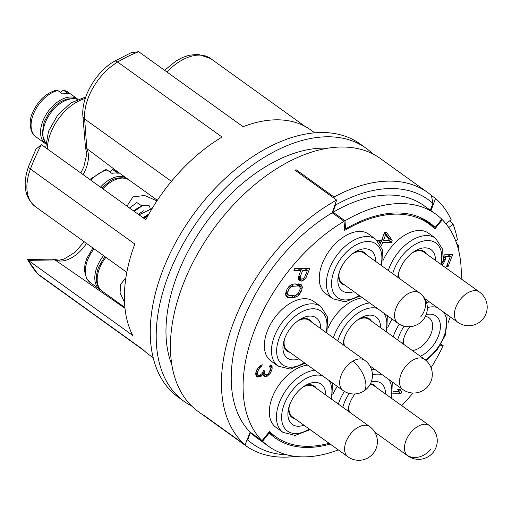 <?xml version="1.0" encoding="UTF-8"?>
<svg xmlns="http://www.w3.org/2000/svg" width="512" height="512" viewBox="0 0 512 512"><rect width="100%" height="100%" fill="white"/><g stroke="black" fill="none" stroke-linecap="round" stroke-linejoin="round"><path stroke-width="0.77" d="M450.272 316.902L447.942 323.142M431.072 367.757A143.053 86.49 125.7 0 0 443.194 345.696L439.974 345.747M401.722 405.645A143.053 86.49 125.7 0 0 412.922 393.018M332.499 211.117L333.088 211.539L335.514 205.05A150.387 90.925 125.7 0 1 432.928 203.482L431.424 195.43A155.891 94.253 125.7 0 0 427.731 192.538L380.275 158.438A155.891 94.253 -54.3 0 0 212.768 230.029A155.891 94.253 -54.3 0 0 198.336 411.629L245.786 445.728A155.891 94.253 125.7 0 1 242.093 442.835L204.128 415.558A155.891 94.253 -54.3 0 1 203.565 415.072L245.088 444.909A155.891 94.253 125.7 0 1 233.21 323.418A155.891 94.253 125.7 0 1 336.634 200.064L332.186 212.8L344.045 221.325A143.053 86.49 125.7 0 0 262.029 440.691L269.542 431.482A131.13 79.283 125.7 0 0 275.654 436.704A131.13 79.283 125.7 0 0 329.12 443.296M344.045 221.325L344.723 230.4A131.13 79.283 125.7 0 1 428.704 223.725A131.13 79.283 125.7 0 1 434.816 228.947L442.33 219.744A143.053 86.49 125.7 0 1 461.171 278.886M362.56 297.843A36.678 22.176 125.7 0 0 327.904 328.314M326.893 333.094L327.603 317.107L320.851 306.509L313.734 301.395A36.678 22.176 125.7 0 0 267.123 331.584A36.678 22.176 125.7 0 0 270.925 360.966L278.042 366.08L290.24 369.101L305.165 363.328M381.792 265.818L382.502 249.83L375.75 239.232L368.634 234.118A36.678 22.176 125.7 0 0 322.022 264.307A36.678 22.176 125.7 0 0 325.824 293.69L332.941 298.803L345.139 301.824L360.064 296.051M441.645 264.858L442.349 248.864L435.603 238.266L428.486 233.152A36.678 22.176 125.7 0 0 382.803 261.037M392.134 319.098A36.678 22.176 125.7 0 0 387.757 327.347M337.235 386.374A36.678 22.176 125.7 0 0 332.858 394.624M307.661 365.12A36.678 22.176 125.7 0 0 272.077 397.894A36.678 22.176 125.7 0 0 275.878 427.277L282.995 432.39L295.194 435.411L310.118 429.638M392.685 393.83L400.96 393.696L401.728 391.648L400.243 389.638L397.664 389.683L399.155 391.693L392.941 391.789M256.115 376.032L257.664 377.024L260.365 376.64L261.581 375.942L262.867 374.227L264.032 376.243L265.83 376.557L267.245 376.192L270.195 373.434L271.667 370.362L272.237 367.981L271.328 365.28L270.17 364.96L269.53 366.669L270.502 368.346L270.182 370.042L268.717 373.12L267.693 374.15L265.824 374.861L264.794 374.202L264.41 373.53L265.037 370.125L263.75 370.15L262.157 373.562L259.584 375.302L257.786 374.989L257.331 373.638L258.406 369.894L259.942 367.501L261.613 366.458L262.253 364.749L259.942 365.805L256.928 369.581L255.718 373.664L256.115 376.032M381.19 245.984L382.701 242.573L391.386 242.432L392.154 240.384L386.528 232.339L384.595 232.371L381.536 240.557L377.427 240.621M379.206 242.624L380.774 242.605L380.211 244.109M442.048 265.146L443.456 263.635L445.184 259.885L445.498 258.182L445.171 256.493L450.317 256.41L446.618 266.298L448.23 266.272L452.563 254.682L444.198 254.816L443.302 257.203L443.763 258.547L443.571 259.91L442.067 263.168M301.517 281.114L304.282 279.712L305.754 278.336L309.773 268.442L294.65 268.685L293.888 270.726L300.646 270.618L298.035 278.458L299.392 280.806L301.517 281.114L298.099 278.656M301.997 289.242L302.176 286.189L301.402 284.845L300.371 284.179L294.061 283.942L290.784 285.011L288.986 286.4L286.874 289.485L285.542 293.907L286.451 296.608L288.966 297.581L293.792 297.504L297.069 296.435L298.861 295.053L300.979 291.968L301.997 289.242L300.243 287.981M445.946 223.77L451.155 219.693A155.891 94.253 125.7 0 0 435.546 198.47L431.437 195.526M455.699 240.902L457.376 239.59A155.891 94.253 125.7 0 0 453.062 224.205L450.054 220.557M456.768 243.878L458.227 244.928L457.331 245.626M458.893 251.482A155.891 94.253 125.7 0 0 458.227 244.928M245.786 445.728A155.891 94.253 125.7 0 0 295.296 456.397M336.634 200.064L295.11 170.227A155.891 94.253 -54.3 0 1 296.045 169.722L334.01 196.998A155.891 94.253 125.7 0 1 427.731 192.538M246.778 440.384L247.706 439.898A150.387 90.925 125.7 0 0 286.816 454.81M249.542 432.992L250.131 433.414L250.707 432.698L262.566 441.222L269.235 432.973L268.659 432.563M247.706 439.898L250.131 433.414M332.186 212.8A143.053 86.49 125.7 0 0 250.163 432.166L245.088 444.909M250.163 432.166L262.029 440.691M295.699 170.65L296.045 169.722M344.557 228.205L345.53 228.902L344.998 220.762L333.133 212.237L333.088 211.539M335.514 205.05L335.264 203.718M334.266 198.368L334.01 196.998M432.928 203.482L430.31 210.202M430.426 210.061L430.931 210.65M441.715 219.296L442.33 219.744M424.243 219.789A13.754 10.899 135.2 0 1 424.218 220.506M435.546 198.47L431.046 210.509M453.062 224.205L448.768 227.558M421.958 218.88A131.392 79.437 125.7 0 0 420.39 217.542M423.866 220.256L424.32 219.693A132.416 80.058 125.7 0 0 423.782 219.174M345.53 228.902A132.416 80.058 -54.3 0 1 429.453 222.682A132.416 80.058 -54.3 0 1 435.13 227.462L424.32 219.693M435.13 227.462L441.792 219.206A143.053 86.49 125.7 0 0 435.661 214.048A143.053 86.49 125.7 0 0 344.998 220.762M333.133 212.237A143.053 86.49 -54.3 0 1 423.795 205.523L435.661 214.048M269.773 433.491A132.416 80.058 125.7 0 0 273.882 435.43M330.17 444.045A132.416 80.058 -54.3 0 1 274.906 437.747A132.416 80.058 -54.3 0 1 269.235 432.973M262.566 441.222A143.053 86.49 125.7 0 0 268.698 446.381A143.053 86.49 125.7 0 0 338.291 449.882M268.698 446.381L256.838 437.856A143.053 86.49 -54.3 0 1 250.707 432.698M440.992 344.115L443.194 345.696M171.853 364.89A143.053 86.49 -54.3 0 1 204.832 224.333A143.053 86.49 -54.3 0 1 327.533 148.243M184.096 401.395L178.163 397.133A155.891 94.253 -54.3 0 1 192.602 215.539A155.891 94.253 -54.3 0 1 360.109 143.949L366.042 148.211A155.891 94.253 125.7 0 0 198.528 219.802A155.891 94.253 125.7 0 0 184.096 401.395A155.891 94.253 125.7 0 0 191.61 405.965M372.762 153.875A155.891 94.253 125.7 0 0 366.042 148.211M314.784 132.826L310.797 129.965A138.47 83.718 125.7 0 0 275.827 119.821A138.47 83.718 -54.3 0 0 243.078 126.714L138.688 51.693L131.219 52.666L114.31 61.312A7.334 3.418 59.2 0 1 117.645 62.035A138.47 83.718 -54.3 0 1 138.688 51.693M117.158 171.43L86.803 148.57L85.453 146.982L82.899 116.218A7.334 4.742 -4.3 0 0 84.634 118.989A46.95 28.384 -54.3 0 1 117.645 62.035L222.042 137.056A138.47 83.718 125.7 0 0 145.792 219.686L41.395 144.666L35.987 149.12L28.595 166.362A7.334 2.4 20.5 0 0 30.426 169.011A138.47 83.718 -54.3 0 1 41.395 144.666M126.816 272.352L35.296 206.592A46.95 28.384 -54.3 0 1 30.426 169.011L134.822 244.032A138.47 83.718 125.7 0 0 132.698 335.386L28.301 260.365L55.059 259.936L124.986 308.307M86.515 243.392A29.837 18.042 -54.3 0 1 55.021 259.904L52.422 259.098L27.379 259.501L37.792 273.869A7.334 5.811 -44.8 0 0 38.374 274.368L142.771 349.382A138.47 83.718 125.7 0 0 149.184 354.854L153.171 357.722M27.334 259.565L28.301 260.365A138.47 83.718 -54.3 0 0 38.374 274.368A46.95 28.384 -54.3 0 0 40.55 276.218L37.792 273.869M124.518 302.387L120.077 292.973L120.602 284.416L125.907 277.69M103.558 255.642A27.507 16.634 -54.3 0 0 96.877 267.366A27.507 16.634 125.7 0 0 99.718 289.402A27.507 16.634 125.7 0 0 100.902 290.131M146.214 218.886L145.178 219.245M126.95 206.15L132.986 196.858L144.627 195.488L156.941 200.902M150.278 208.326L149.152 205.741L142.17 205.626L134.163 211.334M141.69 205.811L136.87 202.566L129.504 208.045L136.87 202.566M148.653 214.061L143.04 217.715M148.23 215.2L144.429 218.714M152.109 208.538L139.027 214.829M143.494 210.79L138.298 214.304M149.376 205.888L142.362 205.683L134.285 211.418M138.746 207.386L133.549 210.893M138.912 214.746L152.141 208.48M143.718 218.202L148.986 213.862M100.474 187.123A27.507 16.634 -54.3 0 1 126.874 178.406A27.507 16.634 -54.3 0 1 127.942 179.296M109.722 171.808L112.653 169.498L118.208 173.274A27.507 16.634 -54.3 0 0 111.904 173.376L107.162 169.965L105.51 169.594L89.818 179.469M77.818 99.187A27.507 16.634 -54.3 0 0 77.587 99.014A27.507 16.634 -54.3 0 0 42.63 121.658A27.507 16.634 125.7 0 0 45.478 143.693A27.507 16.634 125.7 0 0 45.715 143.859M60.435 92.416L63.366 90.099L68.915 93.882A27.507 16.634 -54.3 0 0 62.618 93.984L57.875 90.573L56.224 90.202C45.85 93.171 37.933 100.723 32.48 112.851C28.128 121.779 30.502 133.958 35.987 136.877A27.507 16.634 125.7 0 1 33.146 114.842A27.507 16.634 125.7 0 1 57.875 90.573M342.899 344.602A24.762 14.97 -54.3 0 1 343.034 343.494A24.762 14.97 -54.3 0 1 344.659 337.312A24.762 14.97 -54.3 0 1 361.85 317.312A24.762 14.97 -54.3 0 1 380.55 327.68M359.936 318.387A19.258 11.642 -54.3 0 1 371.392 321.101M343.782 345.235A19.258 11.642 -54.3 0 1 343.443 341.338M344.518 345.76A18.618 11.258 -54.3 0 1 344.243 338.483M357.485 320.058A18.618 11.258 -54.3 0 1 368.973 319.36L424.55 359.302A18.618 11.258 125.7 0 0 400.902 374.624A18.618 11.258 -54.3 0 0 402.829 389.536L369.798 365.798M298.97 358.874A24.762 14.97 -54.3 0 1 283.187 344.461A24.762 14.97 -54.3 0 1 284.806 338.272A24.762 14.97 -54.3 0 1 301.997 318.278A24.762 14.97 -54.3 0 1 320.698 328.64M300.083 319.347A19.258 11.642 -54.3 0 1 311.546 322.067M289.818 352.301A19.258 11.642 -54.3 0 1 283.59 342.304M284.39 339.45A18.618 11.258 125.7 0 0 287.398 350.56L342.976 390.496A18.618 18.618 0 0 0 363.354 391.379A18.618 8.672 -120.7 0 0 365.875 384.032A18.618 8.672 59.3 0 0 352.781 361.21A18.618 11.258 125.7 0 0 340.755 376.422A18.618 11.258 125.7 0 0 342.976 390.496M352.781 361.21A18.618 11.258 -54.3 0 1 364.698 360.262L309.12 320.326A18.618 11.258 125.7 0 0 297.632 321.024M353.869 291.603A24.762 14.97 -54.3 0 1 338.086 277.184A24.762 14.97 -54.3 0 1 339.706 270.995A24.762 14.97 -54.3 0 1 356.896 251.002A24.762 14.97 -54.3 0 1 375.597 261.37M354.982 252.077A19.258 11.642 -54.3 0 1 366.445 254.79M344.717 285.024A19.258 11.642 -54.3 0 1 338.49 275.027M339.29 272.173A18.618 11.258 125.7 0 0 341.427 282.541A18.618 11.258 125.7 0 0 342.298 283.283L397.875 323.219A18.618 18.618 0 0 0 422.899 320.186A18.618 18.618 0 0 0 419.597 292.986L364.019 253.05A18.618 11.258 125.7 0 0 352.531 253.747M397.798 277.325A24.762 14.97 -54.3 0 1 397.933 276.218A24.762 14.97 -54.3 0 1 399.558 270.035A24.762 14.97 -54.3 0 1 416.749 250.042A24.762 14.97 -54.3 0 1 435.45 260.403M414.835 251.11A19.258 11.642 -54.3 0 1 426.291 253.824M398.682 277.958A19.258 11.642 -54.3 0 1 398.342 274.061M424.698 298.522L457.728 322.259A18.618 18.618 0 0 0 486.022 313.658A18.618 18.618 0 0 0 479.45 292.026L423.872 252.083A18.618 11.258 125.7 0 0 412.384 252.781M399.142 271.206A18.618 11.258 125.7 0 0 399.418 278.483M402.752 343.635A24.762 14.97 -54.3 0 1 402.886 342.528A24.762 14.97 -54.3 0 1 404.512 336.346A24.762 14.97 -54.3 0 1 409.843 326.688M426.163 314.643A24.762 14.97 -54.3 0 1 438.534 335.795A24.762 14.97 -54.3 0 1 420.339 356.269M425.35 316.499A19.258 11.642 -54.3 0 1 431.194 333.299A19.258 11.642 -54.3 0 1 412.339 350.522M403.635 344.269A19.258 11.642 -54.3 0 1 403.296 340.371M347.853 410.912A24.762 14.97 -54.3 0 1 347.987 409.805A24.762 14.97 -54.3 0 1 349.613 403.622A24.762 14.97 -54.3 0 1 354.944 393.965M371.264 381.92A24.762 14.97 -54.3 0 1 385.504 393.99M370.451 383.776A19.258 11.642 -54.3 0 1 376.346 387.411M348.736 411.546A19.258 11.642 -54.3 0 1 348.397 407.648M374.752 432.109L407.782 455.846A18.618 11.258 125.7 0 1 406.912 455.104A18.618 11.258 -54.3 0 1 410.067 433.402A18.618 11.258 -54.3 0 1 429.504 425.613L373.926 385.67A18.618 11.258 125.7 0 0 370.157 384.339M349.197 404.794A18.618 11.258 125.7 0 0 349.472 412.07M303.923 425.184A24.762 14.97 -54.3 0 1 288.134 410.771A24.762 14.97 -54.3 0 1 289.76 404.582A24.762 14.97 -54.3 0 1 306.95 384.589A24.762 14.97 -54.3 0 1 325.651 394.95M305.037 385.664A19.258 11.642 -54.3 0 1 316.493 388.378M294.771 418.611A19.258 11.642 -54.3 0 1 288.544 408.614M289.344 405.76A18.618 11.258 125.7 0 0 292.352 416.87L347.93 456.806A18.618 18.618 0 0 0 376.224 448.211A18.618 18.618 0 0 0 369.651 426.573A18.618 11.258 -54.3 0 0 346.003 441.901A18.618 11.258 125.7 0 0 347.93 456.806M369.651 426.573L314.074 386.637A18.618 11.258 125.7 0 0 302.586 387.334M400.96 393.696L398.195 391.706M401.728 391.648L398.957 389.658M261.613 366.458L260.371 365.562M260.845 366.803L259.738 366.01M259.942 367.501L258.963 366.79M259.366 368.186L258.381 367.475M258.406 369.894L257.248 369.056M257.645 371.942L256.384 371.034M257.331 373.638L255.872 372.595M257.395 374.317L255.789 373.165M257.786 374.989L255.738 373.523M264.531 371.494L263.52 370.765M264.41 373.53L262.79 372.365M264.794 374.202L262.637 372.646M272.102 366.624L270.086 365.178M272.237 367.981L269.715 366.17M271.667 370.362L270.31 369.382M271.411 371.04L270.15 370.138M270.195 373.434L269.018 372.582M269.043 374.81L267.872 373.965M267.245 376.192L263.846 373.517M265.83 376.557L262.95 374.483M262.47 373.946L263.686 373.638M265.19 376.563L263.162 375.104M262.867 374.227L262.067 373.658M261.581 375.942L260.256 374.995M260.365 376.64L258.522 375.315M258.95 377.005L255.827 374.758M255.789 374.342L256.602 374.138M257.664 377.024L256.077 375.885M392.154 240.384L388.595 237.83L384.774 232.371M391.386 242.432L388.621 240.442M388.307 238.592L388.595 237.83M382.701 242.573L379.936 240.582M381.754 239.974L382.675 239.955M381.427 245.978L381.075 245.728M378.726 241.133L378.925 240.595M380.774 242.605L378.003 240.614M385.632 234.726L389.581 240.429L383.469 240.525L385.632 234.726L384.122 233.645M383.469 240.525L381.952 239.437M448.23 266.272L446.97 265.37M450.317 256.41L448.013 254.752M445.171 256.493L443.91 255.59M445.498 258.182L443.482 256.736M445.184 259.885L443.718 258.835M444.416 261.926L443.155 261.024M443.456 263.635L442.291 262.803M298.054 278.522L299.398 277.984M302.611 280.755L299.053 278.202M300.23 281.133L298.682 280.019M300.646 270.618L297.875 268.634M306.714 276.621L305.453 275.718M305.101 268.858L305.229 268.512M305.754 278.336L304.614 277.517M304.282 279.712L303.04 278.822M298.598 269.152L298.797 268.614M302.573 270.592L307.398 270.509L304.275 278.016L302.285 279.066L300.48 278.758L300.154 277.069L302.573 270.592L299.808 268.602M300.154 277.069L298.637 275.981M307.398 270.509L304.634 268.525M300.48 278.758L298.272 277.171M300.09 278.086L298.336 276.826M298.611 285.747L298.643 283.872M302.31 287.539L298.752 284.979M300.979 291.968L299.462 290.88M300.019 293.677L298.63 292.678M298.861 295.053L297.51 294.08M297.069 296.435L295.405 295.245M295.526 297.139L293.216 295.482M293.792 297.504L291.021 295.514M288.966 297.581L285.67 295.213M285.651 295.021L288.237 294.982M287.482 297.267L286.368 296.467M302.176 286.189L298.976 283.885M300.064 289.267L298.214 293.37L295.968 295.098L289.728 295.539L287.859 294.554L287.789 292.179L288.806 289.453L290.662 287.046L291.885 286.349L298.125 285.914L299.283 286.234L300.256 287.91L300.064 289.267M288.57 295.219L285.683 293.146M287.859 294.554L285.709 293.005M287.597 293.536L285.843 292.275M287.789 292.179L286.272 291.091M288.806 289.453L287.443 288.474M289.638 288.083L288.352 287.155M290.662 287.046L289.357 286.112M291.885 286.349L290.419 285.299M293.299 285.99L291.494 284.691M298.125 285.914L295.354 283.923M299.283 286.234L296.051 283.91M166.925 71.987A46.95 28.384 -54.3 0 1 210.637 58.56L198.08 54.31L188.883 55.29L182.611 57.459L175.942 61.018L164.608 70.323M171.411 181.35L84.634 118.989L86.848 148.602M86.803 148.57A29.837 18.042 -54.3 0 1 83.072 174.618M105.933 257.35A27.507 16.634 125.7 0 0 99.245 269.069A27.507 16.634 125.7 0 0 102.093 291.104L124.896 307.494M94.067 248.826A27.507 16.634 125.7 0 0 87.386 260.544A27.507 16.634 125.7 0 0 90.234 282.579L99.718 289.402M101.683 187.994L109.965 181.152C115.162 177.248 125.85 176.531 129.248 180.115A27.507 16.634 125.7 0 0 111.629 181.51A27.507 16.634 125.7 0 0 102.848 188.832M107.162 169.965A27.507 16.634 125.7 0 0 90.982 180.307M126.874 178.406L117.382 171.59A27.507 16.634 125.7 0 0 113.459 169.862M85.261 98.49A40.346 24.397 125.7 0 0 47.373 148.966M77.37 99.373A27.507 16.634 125.7 0 0 45.005 123.366A27.507 16.634 125.7 0 0 45.754 143.373M77.587 99.014L68.096 92.192A27.507 16.634 125.7 0 0 64.173 90.47M369.677 302.963A36.678 22.176 125.7 0 0 334.099 335.738A36.678 22.176 125.7 0 0 333.389 337.76M377.299 308.435A33.011 19.962 125.7 0 0 338.989 337.402A33.011 19.962 125.7 0 0 337.83 340.954M385.92 331.539A33.011 19.962 125.7 0 0 383.789 313.101M320.851 306.509A36.678 22.176 125.7 0 0 274.246 336.698A36.678 22.176 125.7 0 0 278.042 366.08M326.067 332.499A33.011 19.962 125.7 0 0 310.701 308.922A33.011 19.962 125.7 0 0 279.136 338.368A33.011 19.962 125.7 0 0 281.197 363.674A33.011 19.962 125.7 0 0 304.339 362.733M375.75 239.232A36.678 22.176 125.7 0 0 329.146 269.427A36.678 22.176 125.7 0 0 332.941 298.803M380.966 265.229A33.011 19.962 125.7 0 0 365.6 241.645A33.011 19.962 125.7 0 0 334.035 271.091A33.011 19.962 125.7 0 0 336.096 296.397A33.011 19.962 125.7 0 0 359.238 295.462M419.597 292.986A18.618 11.258 125.7 0 0 400.16 300.781A18.618 11.258 125.7 0 0 397.005 322.483A18.618 11.258 -54.3 0 0 397.875 323.219M421.952 294.995A18.618 14.752 135.2 0 1 420.774 316.755M435.603 238.266A36.678 22.176 125.7 0 0 388.998 268.461A36.678 22.176 125.7 0 0 388.288 270.49M440.819 264.262A33.011 19.962 125.7 0 0 425.453 240.678A33.011 19.962 125.7 0 0 393.888 270.125A33.011 19.962 125.7 0 0 392.73 273.677M479.45 292.026A18.618 11.258 125.7 0 0 455.802 307.347A18.618 11.258 -54.3 0 0 457.728 322.259M399.296 324.147A36.678 22.176 125.7 0 0 393.946 334.771A36.678 22.176 125.7 0 0 393.242 336.8M404.128 326.144A33.011 19.962 125.7 0 0 398.842 336.435A33.011 19.962 125.7 0 0 397.683 339.987M425.389 359.936A33.011 19.962 125.7 0 0 444.205 335.706A33.011 19.962 125.7 0 0 443.642 312.134M437.152 307.475A33.011 19.962 125.7 0 0 427.347 307.597M429.53 301.997A36.678 22.176 125.7 0 0 426.49 302.509M344.397 391.424A36.678 22.176 125.7 0 0 339.046 402.048A36.678 22.176 125.7 0 0 338.342 404.077M349.229 393.414A33.011 19.962 125.7 0 0 343.942 403.712A33.011 19.962 125.7 0 0 342.784 407.264M390.874 397.85A33.011 19.962 125.7 0 0 388.742 379.411M382.253 374.746A33.011 19.962 125.7 0 0 372.448 374.874M374.63 369.274A36.678 22.176 125.7 0 0 371.59 369.786M406.912 455.104A18.618 14.752 -44.8 0 0 430.682 449.382M314.778 370.234A36.678 22.176 125.7 0 0 279.2 403.014A36.678 22.176 125.7 0 0 282.995 432.39M322.4 375.712A33.011 19.962 125.7 0 0 284.09 404.678A33.011 19.962 125.7 0 0 286.15 429.984A33.011 19.962 125.7 0 0 309.293 429.043M331.021 398.81A33.011 19.962 125.7 0 0 328.89 380.378M419.674 217.235L428.704 223.725M269.114 432.006L275.654 436.704M304.979 126.349L210.637 58.56M82.899 116.218C81.088 97.389 95.834 71.942 114.31 61.312M80.781 172.973L83.789 166.95L86.752 154.202L85.453 146.982M35.296 206.592C24.64 197.715 22.406 184.307 28.595 166.362M54.323 259.501L59.245 260.186L64.026 259.072L75.11 252.224L84.205 241.734M143.91 350.49L40.55 276.218M102.093 291.104C96.064 286.509 94.81 278.72 98.33 267.744L104.755 256.506M92.896 247.981L86.726 258.56L84.96 264.474L84.461 270.765L86.534 278.419L90.234 282.579M129.248 180.115L157.338 200.301M112.653 169.491L117.382 171.59M85.766 96.979L70.95 102.829L57.619 115.174L48.512 131.29L45.658 147.738M45.741 143.482L42.138 134.394L44.09 122.042L49.254 112.467L56.026 105.101L61.043 101.549L66.944 99.014L74.854 98.547L77.466 99.334M45.478 143.693L35.987 136.877M63.366 90.099L68.096 92.192M386.746 332.134L387.328 315.642M402.829 389.536A18.618 18.618 0 0 0 431.123 380.934A18.618 18.618 0 0 0 424.55 359.302M363.354 391.379A18.618 18.618 0 0 0 364.698 360.262M426.106 360.544L437.44 349.37L445.267 335.283L447.181 314.682M391.699 398.445L392.282 381.958M407.782 455.846A18.618 18.618 0 0 0 432.806 452.813A18.618 18.618 0 0 0 429.504 425.613M331.846 399.405L332.429 382.918"/></g></svg>

